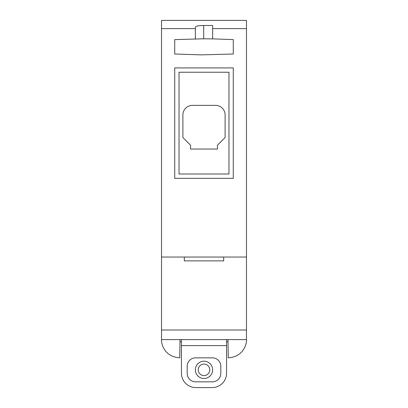 <?xml version="1.0" encoding="UTF-8"?>
<svg xmlns="http://www.w3.org/2000/svg" width="408" height="408" viewBox="0 0 408 408"><rect width="100%" height="100%" fill="white"/><g stroke="black" fill="none" stroke-linecap="round" stroke-linejoin="round"><path stroke-width="0.61" d="M161.522 28.611L195.361 28.611L195.361 39.035L174.721 39.602L174.721 53.999L201.119 54.876L233.279 53.999L233.279 39.602L212.639 38.877L212.639 28.611L246.478 28.611L246.478 20.4L161.522 20.4L161.522 339.599C161.15 339.334 161.451 356.449 179.76 357.841L179.999 339.599M228.001 339.599L228.24 357.841C246.34 356.618 246.983 339.186 246.478 339.599L161.522 339.599M246.478 28.611L246.478 339.599M245.086 346.596L244.897 347.035L245.086 346.596M243.882 348.983L242.52 350.946M242.5 350.972L243.918 348.922M161.522 257.04L246.478 257.04M174.721 67.922L233.279 67.922L233.279 178.321L174.721 178.321L174.721 67.922M228.959 174.002L228.959 72.242L179.041 72.242L179.041 174.002L228.959 174.002M192.479 105.361A9.598 9.598 0 0 0 182.881 114.959L182.881 137.522L190.561 145.202L190.561 149.042L217.439 149.042L217.439 145.202L225.119 137.522L225.119 114.959A9.598 9.598 0 0 0 215.521 105.361L192.479 105.361M212.639 28.611L212.639 25.454L203.699 25.51C198.523 25.617 195.743 26.127 195.361 27.035L195.361 28.611M203.699 25.51L203.699 38.811L212.639 38.877M203.699 38.811L195.361 39.035L203.699 38.811M223.681 257.04L223.681 260.88L184.319 260.88L184.319 257.04M181.438 345.612L226.562 345.612L226.562 373.198A14.402 14.402 180 0 1 212.16 387.6L195.84 387.6A14.402 14.402 180 0 1 181.438 373.198L181.438 339.599M220.799 366.241A8.4 8.4 180 0 0 212.4 357.841L195.6 357.841A8.4 8.4 180 0 0 187.201 366.241L187.201 373.442A8.4 8.4 180 0 0 195.6 381.842L212.4 381.842A8.4 8.4 180 0 0 220.799 373.442L220.799 366.241M226.562 345.612L226.562 339.599M187.201 373.442A8.4 8.4 180 0 0 195.6 381.837L212.4 381.837A8.4 8.4 180 0 0 220.799 373.442L220.799 373.437M212.639 369.842A8.639 8.639 180 0 0 204 361.197A8.639 8.639 180 0 0 195.361 369.842L195.361 369.842A8.639 8.639 180 0 0 204 378.481A8.639 8.639 180 0 0 212.639 369.842L212.639 369.842A8.639 8.639 180 0 1 204 378.481A8.639 8.639 180 0 1 195.361 369.842M198.242 369.842A5.758 5.758 180 0 0 204 375.6A5.758 5.758 180 0 0 209.758 369.842L209.758 369.842A5.758 5.758 180 0 0 204 364.079A5.758 5.758 180 0 0 198.242 369.842L198.242 369.842M198.242 369.837L198.242 369.837A5.758 5.758 0 0 1 204 364.079A5.758 5.758 0 0 1 209.758 369.837L209.758 369.837M161.522 330.001L246.478 330.001M179.999 341.771L181.438 341.771M226.562 341.771L228.001 341.771"/></g></svg>

